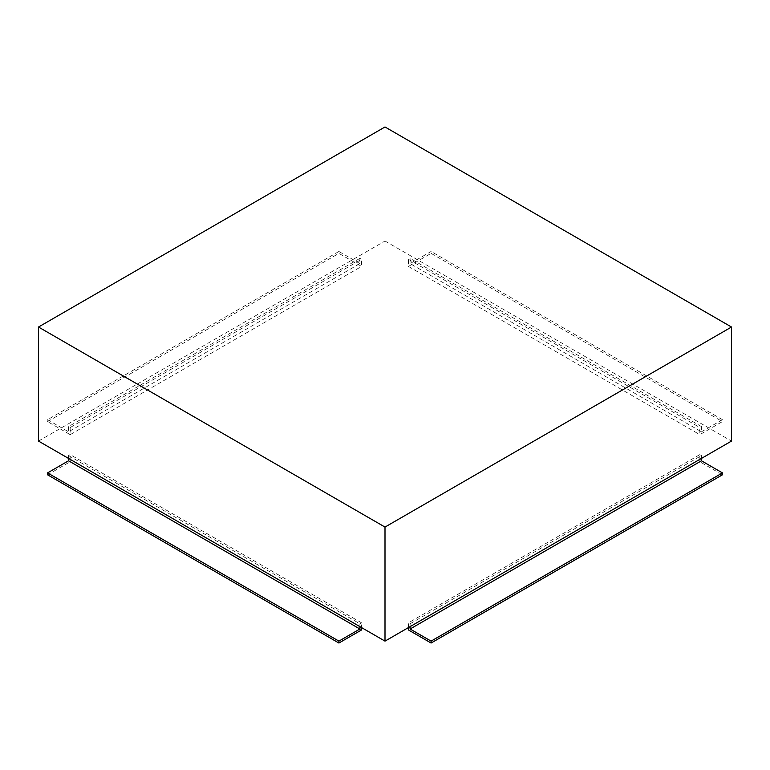 <?xml version="1.0" encoding="UTF-8"?>
<svg xmlns="http://www.w3.org/2000/svg" width="770" height="770" viewBox="0 0 770 770"><rect width="100%" height="100%" fill="white"/><g stroke="black" fill="none" stroke-linecap="round" stroke-linejoin="round"><path stroke-width="0.58" stroke-dasharray="3.85 2.89" d="M359.898 263.59L338.906 251.472L338.906 253.378L361.544 266.439L361.544 259.317L359.898 258.364L359.898 263.59L68.54 431.806L68.54 426.58L70.186 427.533L70.186 434.655L47.557 421.594L47.557 419.689L68.54 431.806M338.906 251.472L47.557 419.689M47.557 421.594L338.906 253.378M70.186 434.655L361.544 266.439M359.898 258.364L68.54 426.58M70.186 427.533L361.544 259.317M701.46 431.806L722.443 419.689L722.443 421.594L699.815 434.655L699.815 427.533L701.46 426.58L701.46 431.806L410.102 263.59L410.102 258.364L408.456 259.317L408.456 266.439L431.094 253.378L431.094 251.472L410.102 263.59M722.443 419.689L431.094 251.472M431.094 253.378L722.443 421.594M408.456 266.439L699.815 434.655M701.46 426.58L410.102 258.364M408.456 259.317L699.815 427.533M701.46 458.419L701.46 455.561L699.815 454.618L699.815 461.74L722.443 474.811M408.456 627.579L408.456 622.824L410.102 623.777L410.102 626.626M699.815 461.74L408.456 629.956M410.102 623.777L701.46 455.561M699.815 454.618L408.456 622.824M359.898 626.626L359.898 623.777L361.544 622.824L361.544 627.579M47.557 474.811L70.186 461.74L70.186 454.618L68.54 455.561L68.54 458.419M361.544 629.956L70.186 461.74M68.54 455.561L359.898 623.777M361.544 622.824L70.186 454.618M38.5 441.075L385 241.02L385 126.973M385 241.02L731.5 441.075"/><path stroke-width="1.16" d="M410.102 626.626L410.102 629.003L701.46 460.787L701.46 458.419M410.102 629.003L431.094 641.121L722.443 472.905L701.46 460.787M431.094 641.121L431.094 643.027L722.443 474.811L722.443 472.905M431.094 643.027L408.456 629.956L408.456 627.579M68.54 458.419L68.54 460.787L359.898 629.003L359.898 626.626M68.54 460.787L47.557 472.905L338.906 641.121L359.898 629.003M361.544 627.579L361.544 629.956L338.906 643.027L338.906 641.121M47.557 472.905L47.557 474.811L338.906 643.027M385 527.075L38.5 327.029L385 126.973L731.5 327.029L385 527.075L385 641.121L38.5 441.075L38.5 327.029M385 641.121L731.5 441.075L731.5 327.029"/></g></svg>
